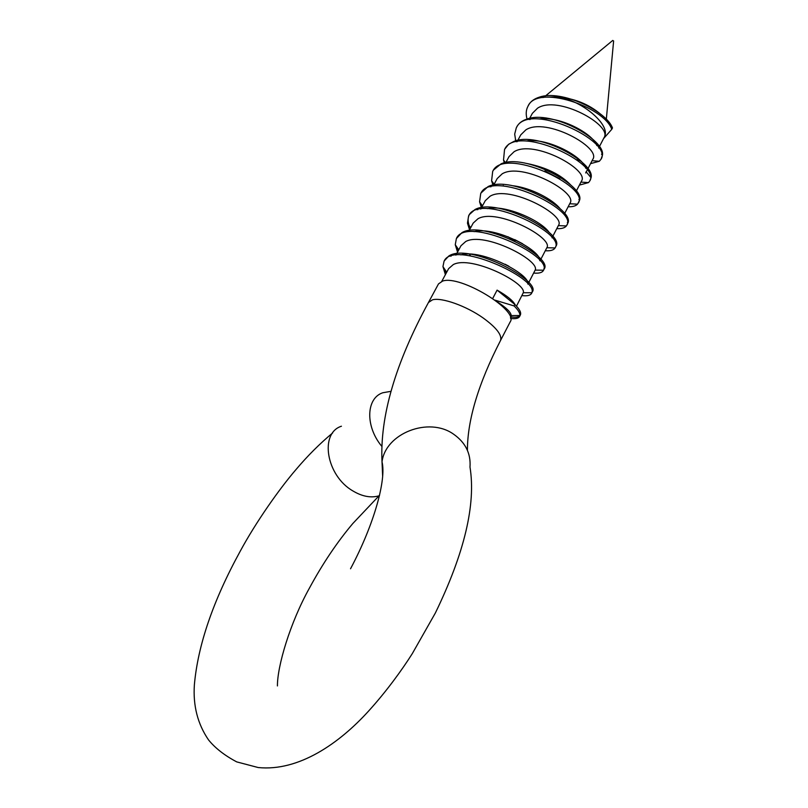 <?xml version="1.0" encoding="UTF-8"?>
<svg xmlns="http://www.w3.org/2000/svg" width="808" height="808" viewBox="0 0 808 808"><rect width="100%" height="100%" fill="white"/><g stroke="black" fill="none" stroke-linecap="round" stroke-linejoin="round"><path stroke-width="1.21" d="M441.774 281.346L448.632 268.63L453.288 264.58C471.145 254.954 526.826 283.103 523.291 292.728L516.494 306.141M455.904 255.136L460.964 245.763L465.691 241.542C484.113 231.25 540.37 260.378 535.159 270.104L527.947 284.103M470.529 255.793L469.296 254.096M508.848 266.206L505 264.186M469.175 230.543L473.165 223.129L477.972 218.746C496.981 207.757 553.773 237.926 546.844 247.733L540.047 260.832M515.039 241.198L507.969 236.734M480.75 209.07L485.255 200.727L490.133 196.182C509.545 184.588 566.398 215.322 558.439 225.432L552.015 237.804M492.486 208.969L491.961 208.1M493.749 184.982L497.213 178.548L502.162 173.851C521.786 161.752 578.235 192.506 570.004 203.192L564.59 213.605M503.536 186.042L503.253 185.527M505.848 162.549L509.05 156.59L514.07 151.742C533.896 139.158 589.951 169.933 581.447 181.164L576.306 191.062M517.817 140.339L520.776 134.855L525.867 129.856C545.875 116.786 601.546 147.581 592.779 159.358L586.255 171.922M529.109 119.402L532.381 113.332L537.542 108.191C557.732 94.657 613.03 125.462 604 137.764L598.667 148.026M497.263 301.869C506.283 307.686 510.939 312.272 511.232 315.605L510.474 317.726M492.718 298.495L497.092 290.123L492.698 298.485M497.092 290.123C506.909 295.718 512.918 300.596 515.14 304.757M460.843 254.904C481.336 248.5 530.705 274.69 527.796 283.941M474.104 231.664C494.779 225.836 541.128 250.369 539.724 260.459M487.285 208.666C504.95 204.252 541.602 220.685 549.319 232.674M512.575 185.719C530.684 187.577 553.238 199.576 560.277 208.918M526.786 163.479C546.248 167.377 560.974 174.639 570.993 185.264M526.442 141.047C547.117 137.451 582.689 156.338 585.719 168.216M504.929 148.904L508.656 144.248L513.928 141.41C538.108 131.068 595.617 162.822 591.052 177.72L586.123 171.771L585.709 172.963M539.37 118.958C559.853 115.928 592.971 133.552 596.829 145.571M543.693 97.425L612.757 40.43L613.535 41.056M390.971 391.325L382.77 392.759C366.165 398.203 365.075 426.058 381.578 446.077M428.462 302.495L438.502 283.901L442.582 281.093C460.025 274.599 519.09 310.383 510.201 321.867L500.465 340.623C502.354 335.31 496.587 327.755 483.154 317.968C466.125 305.868 441.522 297.162 432.472 299.839L428.462 302.495C395.314 363.418 379.831 416.534 382.022 461.843L382.649 476.235M546.582 97.142L556.288 96.92C579.77 98.899 610.303 123.927 604.737 136.128M552.228 97.101L556.288 96.92C573.69 98.061 588.588 103.919 600.98 114.494M497.112 290.153L514.797 304.424L514.029 305.909C518.18 309.929 520.13 313.13 519.887 315.514L519.584 316.494C518.534 318.413 515.544 319.069 510.636 318.453M514.797 304.424C519.605 309.121 521.443 312.656 520.342 315.039L519.584 316.494M519.605 315.514L519.786 315.776C518.312 317.19 515.342 317.584 510.878 316.948M446.157 273.225L444.289 268.599M444.451 260.681L448.723 256.075C468.6 242.289 541.542 280.689 532.331 291.89L531.927 292.233M458.288 250.722L456.742 246.884M457.54 252.116L455.257 244.733L456.379 238.562L461.893 232.694C483.184 219.423 553.621 257.298 544.188 268.973L543.875 268.801M470.306 228.442C467.741 222.958 467.418 218.332 469.367 214.564L474.993 209.535C497.324 196.92 564.681 233.573 556.055 246.046L555.076 247.945C553.662 250.167 550.41 251.096 545.289 250.743M482.194 206.393L481.316 204.232M481.103 192.93L488.032 186.608C511.111 174.73 575.084 209.727 567.862 223.119L566.398 225.937C564.782 227.967 561.57 228.876 556.773 228.644M493.971 184.557L493.456 183.295M493.244 185.911L491.597 180.81L492.678 171.478L493.425 170.104L501.011 163.893C524.705 152.783 585.396 186.143 579.528 200.344L577.538 204.161C575.75 206.02 572.62 206.888 568.145 206.767M505.495 162.61L503.525 160.045L504.535 149.571C515.726 123.099 601.849 163.65 589.749 180.992L588.507 182.598L579.407 185.103M591.052 177.72L589.749 180.992M559.873 178.831L544.855 170.942M516.666 127.22L517.009 126.533C518.827 123.19 522.079 120.725 526.786 119.14C551.339 109.585 605.737 139.754 602.435 155.237L601.041 159.196L599.304 161.277L590.547 163.65M580.447 160.843L576.548 159.711M528.28 105.747L528.624 105.07C530.644 101.374 534.3 98.707 539.582 97.081C561.358 89.456 606.586 111.14 612.474 127.957L611.767 129.31C604.172 106.747 536.936 83.83 527.907 106.403C525.988 110.019 525.715 114.271 527.068 119.17M445.39 274.639L442.946 266.6L444.026 261.378C452.803 238.986 539.047 278.386 531.815 292.728L531.583 293.324C530.412 295.455 527.21 296.213 521.968 295.607M456.379 238.562C465.832 215.069 553.157 255.732 543.542 270.205L543.451 270.397C542.219 272.66 538.956 273.548 533.694 273.064M469.559 229.826L467.468 223.149L468.6 215.968C478.599 191.587 566.135 232.724 555.207 247.713M522.635 243.763L514.706 239.602M481.457 207.757L479.578 201.849L480.699 193.617C491.102 168.518 578.164 209.454 566.832 225.25M492.678 171.478C503.475 145.692 590.062 186.436 578.356 203.01M504.354 162.852L503.525 160.045M515.726 140.834L514.686 134.108L516.282 127.876C527.846 100.737 613.504 141.097 601.041 159.196M514.029 305.909L495.031 300.162M603.596 138.562L611.767 129.31M341.43 426.22C319.322 433.189 326.19 475.599 352.833 490.9C362.045 496.415 370.64 498.092 378.619 495.93L379.447 495.668M332.674 432.936C319.837 443.602 307.616 455.803 296.021 469.529C279.578 488.577 255.944 522.069 240.198 551.258C213.171 600.596 197.899 645.117 194.374 684.81C192.95 705.657 197.667 724.019 208.525 739.896C215.15 748.097 224.543 755.43 236.724 761.894L258.196 767.539C298.869 771.67 339.411 743.209 368.509 711.151C386.446 691.436 402.111 669.741 412.282 653.652L435.34 613.04C464.479 552.975 476.033 504.323 469.993 467.085C470.963 453.53 465.499 442.572 453.611 434.199C428.846 416.423 385.507 433.29 382.022 461.843C386.416 479.225 374.548 523.705 350.531 568.771M277.427 685.931C277.285 666.307 290.032 622.958 309.363 588.224C322.634 563.681 337.128 542.107 352.833 523.503L379.548 495.254M500.465 340.623C478.447 383.426 467.428 419.988 467.418 450.329M613.625 40.966L606.313 119.311M444.804 259.944L444.026 261.378M532.331 291.89L531.583 293.324M544.188 268.973L543.451 270.397M469.367 214.564L468.6 215.968M481.457 192.223L480.699 193.617M505.273 148.207L504.535 149.571M517.009 126.533L516.282 127.876M528.624 105.07L527.907 106.403M592.092 160.701L599.304 161.277M516.282 140.693L515.352 139.531M580.952 182.113L588.507 182.598M569.711 203.747L577.538 204.161M494.153 184.224L491.597 180.81M558.348 225.614L566.398 225.937M482.487 205.848L479.578 201.849M546.844 247.733L555.076 247.945M470.7 227.715L467.468 223.149M535.159 270.104L543.542 270.205M458.772 249.834L455.257 244.733M523.291 292.728L531.815 292.728M446.703 272.195L442.946 266.6M511.232 315.605L519.887 315.514M451.157 256.126L448.723 256.075M477.801 209.666L474.993 209.535M490.991 186.789L488.032 186.608M567.347 222.463L567.862 223.119M578.881 199.536L579.528 200.344M517.14 141.713L513.928 141.41M530.088 119.513L526.786 119.14M601.516 154.177L602.435 155.237M542.966 97.526L539.582 97.081"/></g></svg>
